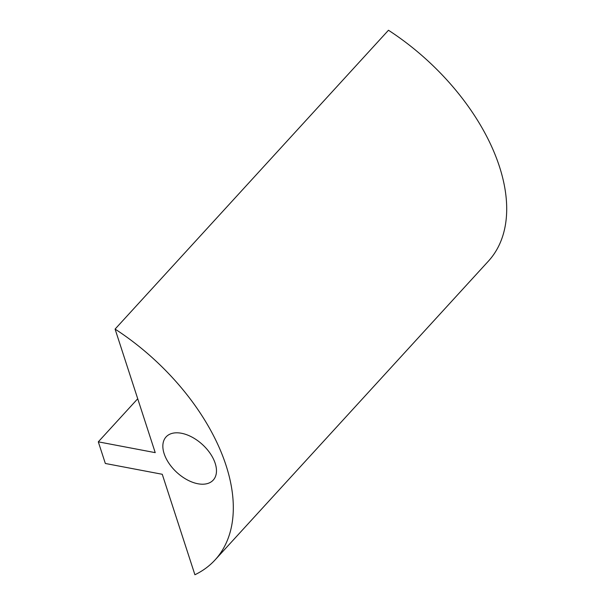 <?xml version="1.0" encoding="UTF-8"?>
<svg xmlns="http://www.w3.org/2000/svg" width="605" height="605" viewBox="0 0 605 605"><rect width="100%" height="100%" fill="white"/><g stroke="black" fill="none" stroke-linecap="round" stroke-linejoin="round"><path stroke-width="0.91" d="M181.455 433.263A31.974 18.921 42.5 0 1 210.306 453.591A31.974 18.921 42.5 0 1 213.247 480.083A31.974 18.921 42.5 0 1 176.887 472.46A31.974 18.921 42.5 0 1 166.065 436.923A31.974 18.921 42.5 0 1 181.455 433.263M98.305 441.839L155.228 452.646L115.086 329.097A180.426 106.767 42.5 0 1 215.138 559.852A180.426 106.767 42.5 0 1 194.908 574.75L162.261 474.282L105.338 463.475L98.305 441.839L137.721 398.755M115.086 329.097L388.47 30.25A180.426 106.767 42.5 0 1 488.53 261.005L215.138 559.852"/></g></svg>
